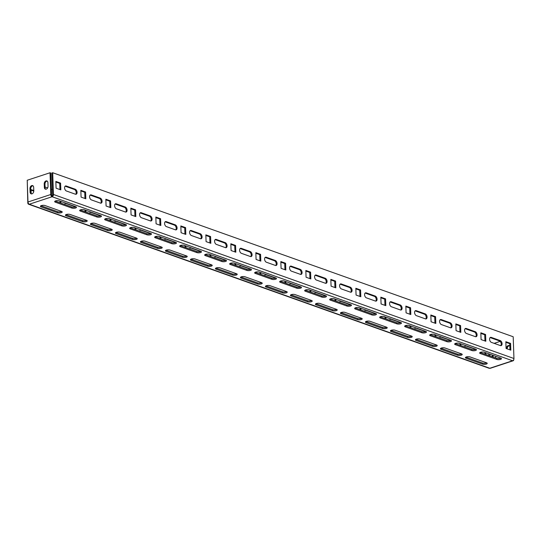 <?xml version="1.0" encoding="UTF-8"?>
<svg xmlns="http://www.w3.org/2000/svg" width="541" height="541" viewBox="0 0 541 541"><rect width="100%" height="100%" fill="white"/><g stroke="black" fill="none" stroke-linecap="round" stroke-linejoin="round"><path stroke-width="0.81" d="M31.513 193.901A2.468 1.758 109.6 0 1 30.837 192.38L30.715 188.809A2.468 1.758 109.6 0 1 32.487 185.888A2.468 1.758 109.6 0 1 33.001 185.806M31.736 185.617A2.468 1.758 109.6 0 1 32.643 185.61A2.468 1.758 109.6 0 1 33.67 187.328L33.792 190.892A2.468 1.758 109.6 0 1 31.114 193.827A2.468 1.758 109.6 0 1 30.086 192.109L29.965 188.545A2.468 1.758 109.6 0 1 31.736 185.617M489.578 339.261A2.658 1.623 71.8 0 0 491.417 342.379L500.411 345.584A2.658 1.623 71.8 0 0 501.155 345.611A2.658 1.623 71.8 0 0 502.014 343.15A2.658 1.623 71.8 0 0 500.242 340.593L491.242 337.388A2.658 1.623 71.8 0 0 490.498 337.361A2.658 1.623 71.8 0 0 489.578 339.261M464.577 330.355A2.658 1.623 71.8 0 0 466.416 333.472L475.417 336.678A2.658 1.623 71.8 0 0 476.154 336.705A2.658 1.623 71.8 0 0 477.013 334.243A2.658 1.623 71.8 0 0 475.241 331.687L466.241 328.482A2.658 1.623 71.8 0 0 465.497 328.455A2.658 1.623 71.8 0 0 464.577 330.355M439.576 321.449A2.658 1.623 71.8 0 0 441.415 324.566L450.416 327.772A2.658 1.623 71.8 0 0 451.153 327.799A2.658 1.623 71.8 0 0 452.012 325.337A2.658 1.623 71.8 0 0 450.24 322.781L441.24 319.575A2.658 1.623 71.8 0 0 440.496 319.548A2.658 1.623 71.8 0 0 439.576 321.449M414.575 312.542A2.658 1.623 71.8 0 0 416.414 315.667L425.415 318.872A2.658 1.623 71.8 0 0 426.159 318.899A2.658 1.623 71.8 0 0 427.018 316.431A2.658 1.623 71.8 0 0 425.24 313.875L416.239 310.669A2.658 1.623 71.8 0 0 415.502 310.649A2.658 1.623 71.8 0 0 414.575 312.542M389.581 303.643A2.658 1.623 71.8 0 0 391.413 306.761L400.414 309.966A2.658 1.623 71.8 0 0 401.158 309.993A2.658 1.623 71.8 0 0 402.017 307.531A2.658 1.623 71.8 0 0 400.239 304.975L391.244 301.77A2.658 1.623 71.8 0 0 390.501 301.743A2.658 1.623 71.8 0 0 389.581 303.643M364.58 294.737A2.658 1.623 71.8 0 0 366.419 297.854L375.413 301.06A2.658 1.623 71.8 0 0 376.157 301.087A2.658 1.623 71.8 0 0 377.016 298.625A2.658 1.623 71.8 0 0 375.244 296.069L366.243 292.864A2.658 1.623 71.8 0 0 365.5 292.837A2.658 1.623 71.8 0 0 364.58 294.737M339.579 285.831A2.658 1.623 71.8 0 0 341.418 288.948L350.419 292.154A2.658 1.623 71.8 0 0 351.156 292.181A2.658 1.623 71.8 0 0 352.015 289.719A2.658 1.623 71.8 0 0 350.243 287.163L341.243 283.957A2.658 1.623 71.8 0 0 340.499 283.93A2.658 1.623 71.8 0 0 339.579 285.831M314.578 276.924A2.658 1.623 71.8 0 0 316.417 280.049L325.418 283.254A2.658 1.623 71.8 0 0 326.162 283.274A2.658 1.623 71.8 0 0 327.021 280.813A2.658 1.623 71.8 0 0 325.242 278.257L316.242 275.051A2.658 1.623 71.8 0 0 315.498 275.024A2.658 1.623 71.8 0 0 314.578 276.924M289.577 268.025A2.658 1.623 71.8 0 0 291.416 271.142L300.417 274.348A2.658 1.623 71.8 0 0 301.161 274.375A2.658 1.623 71.8 0 0 302.02 271.907A2.658 1.623 71.8 0 0 300.241 269.357L291.241 266.152A2.658 1.623 71.8 0 0 290.503 266.125A2.658 1.623 71.8 0 0 289.577 268.025M264.583 259.119A2.658 1.623 71.8 0 0 266.415 262.236L275.416 265.442A2.658 1.623 71.8 0 0 276.16 265.469A2.658 1.623 71.8 0 0 277.019 263.007A2.658 1.623 71.8 0 0 275.241 260.451L266.246 257.245A2.658 1.623 71.8 0 0 265.503 257.218A2.658 1.623 71.8 0 0 264.583 259.119M239.582 250.213A2.658 1.623 71.8 0 0 241.421 253.33L250.415 256.535A2.658 1.623 71.8 0 0 251.159 256.562A2.658 1.623 71.8 0 0 252.018 254.101A2.658 1.623 71.8 0 0 250.246 251.545L241.245 248.339A2.658 1.623 71.8 0 0 240.502 248.312A2.658 1.623 71.8 0 0 239.582 250.213M214.581 241.306A2.658 1.623 71.8 0 0 216.42 244.424L225.421 247.636A2.658 1.623 71.8 0 0 226.158 247.656A2.658 1.623 71.8 0 0 227.017 245.195A2.658 1.623 71.8 0 0 225.245 242.639L216.244 239.433A2.658 1.623 71.8 0 0 215.501 239.406A2.658 1.623 71.8 0 0 214.581 241.306M189.58 232.4A2.658 1.623 71.8 0 0 191.419 235.524L200.42 238.73A2.658 1.623 71.8 0 0 201.164 238.757A2.658 1.623 71.8 0 0 202.023 236.289A2.658 1.623 71.8 0 0 200.244 233.739L191.244 230.527A2.658 1.623 71.8 0 0 190.5 230.507A2.658 1.623 71.8 0 0 189.58 232.4M164.586 223.501A2.658 1.623 71.8 0 0 166.418 226.618L175.419 229.824A2.658 1.623 71.8 0 0 176.163 229.851A2.658 1.623 71.8 0 0 177.022 227.389A2.658 1.623 71.8 0 0 175.243 224.833L166.243 221.627A2.658 1.623 71.8 0 0 165.505 221.6A2.658 1.623 71.8 0 0 164.586 223.501M139.585 214.594A2.658 1.623 71.8 0 0 141.417 217.712L150.418 220.917A2.658 1.623 71.8 0 0 151.162 220.944A2.658 1.623 71.8 0 0 152.021 218.483A2.658 1.623 71.8 0 0 150.242 215.927L141.248 212.721A2.658 1.623 71.8 0 0 140.504 212.694A2.658 1.623 71.8 0 0 139.585 214.594M114.584 205.688A2.658 1.623 71.8 0 0 116.423 208.806L125.417 212.011A2.658 1.623 71.8 0 0 126.161 212.038A2.658 1.623 71.8 0 0 127.02 209.577A2.658 1.623 71.8 0 0 125.248 207.02L116.247 203.815A2.658 1.623 71.8 0 0 115.504 203.788A2.658 1.623 71.8 0 0 114.584 205.688M89.583 196.782A2.658 1.623 71.8 0 0 91.422 199.906L100.423 203.112A2.658 1.623 71.8 0 0 101.16 203.139A2.658 1.623 71.8 0 0 102.019 200.67A2.658 1.623 71.8 0 0 100.247 198.114L91.246 194.909A2.658 1.623 71.8 0 0 90.503 194.888A2.658 1.623 71.8 0 0 89.583 196.782M64.582 187.883A2.658 1.623 71.8 0 0 66.421 191L75.422 194.205A2.658 1.623 71.8 0 0 76.166 194.233A2.658 1.623 71.8 0 0 77.025 191.771A2.658 1.623 71.8 0 0 75.246 189.215L66.245 186.009A2.658 1.623 71.8 0 0 65.502 185.982A2.658 1.623 71.8 0 0 64.582 187.883M507.208 348.884L507.208 348.776A2.468 1.758 109.6 0 1 508.98 345.848A2.468 1.758 109.6 0 1 509.487 345.767M509.811 346.118A2.468 1.758 -70.4 0 0 509.135 345.577A2.468 1.758 -70.4 0 0 508.229 345.577A2.468 1.758 -70.4 0 0 506.457 348.505L506.457 348.62M45.762 189.215A2.468 1.758 109.6 0 1 45.086 187.693L44.964 184.129A2.468 1.758 109.6 0 1 46.736 181.201A2.468 1.758 109.6 0 1 47.25 181.12M45.985 180.931A2.468 1.758 109.6 0 1 46.891 180.931A2.468 1.758 109.6 0 1 47.919 182.642L48.041 186.205A2.468 1.758 109.6 0 1 45.363 189.14A2.468 1.758 109.6 0 1 44.342 187.423L44.213 183.859A2.468 1.758 109.6 0 1 45.985 180.931M52.7 172.728L53.458 194.483A1.893 1.353 109.6 0 1 52.098 196.735L52.058 195.666A0.757 0.541 109.6 0 0 52.605 194.76L51.841 173.012L52.7 172.728L513.193 336.752L513.95 358.507A1.893 1.353 109.6 0 1 512.591 360.759A1.893 1.163 71.8 0 0 513.118 360.773A1.893 1.163 71.8 0 0 513.774 359.495M52.058 195.666A0.757 0.467 71.8 0 1 51.53 194.774L50.773 173.019L50.022 172.755L50.786 194.503A1.893 1.163 71.8 0 0 52.098 196.735L29.295 204.227A1.893 1.353 109.6 0 1 28.599 204.234A1.893 1.353 109.6 0 1 27.807 202.916L27.253 181.093M513.118 360.773L490.322 368.272A1.893 1.163 -108.2 0 1 489.788 368.252A1.893 1.353 109.6 0 1 489.091 368.259L28.599 204.234M464.793 346.97A2.658 1.623 -108.2 0 1 465.564 345.571M439.799 338.064A2.658 1.623 -108.2 0 1 440.563 336.664M414.798 329.165A2.658 1.623 -108.2 0 1 415.569 327.758M389.797 320.258A2.658 1.623 -108.2 0 1 390.568 318.852M364.796 311.352A2.658 1.623 -108.2 0 1 365.567 309.952M339.795 302.446A2.658 1.623 -108.2 0 1 340.566 301.046M314.801 293.547A2.658 1.623 -108.2 0 1 315.565 292.14M289.8 284.64A2.658 1.623 -108.2 0 1 290.571 283.234M264.799 275.734A2.658 1.623 -108.2 0 1 265.57 274.334M239.798 266.828A2.658 1.623 -108.2 0 1 240.569 265.428M214.797 257.929A2.658 1.623 -108.2 0 1 215.568 256.522M189.803 249.022A2.658 1.623 -108.2 0 1 190.567 247.616M164.802 240.116A2.658 1.623 -108.2 0 1 165.573 238.716M139.801 231.21A2.658 1.623 -108.2 0 1 140.572 229.81M114.8 222.304A2.658 1.623 -108.2 0 1 115.571 220.904M89.806 213.404A2.658 1.623 -108.2 0 1 90.57 211.998M64.805 204.498A2.658 1.623 -108.2 0 1 65.569 203.098M481.145 352.793L481.118 352.13M485.832 352.786L485.892 354.483M456.144 343.887L456.117 343.231M460.831 343.887L460.891 345.584M431.143 334.987L431.123 334.324M435.836 334.98L435.89 336.678M406.142 326.081L406.122 325.418M410.835 326.074L410.896 327.772M381.141 317.175L381.121 316.512M385.834 317.168L385.895 318.865M356.147 308.269L356.12 307.613M360.833 308.269L360.894 309.966M331.146 299.369L331.119 298.706M335.833 299.362L335.893 301.06M306.145 290.463L306.125 289.8M310.838 290.456L310.892 292.154M281.144 281.557L281.124 280.894M285.837 281.55L285.898 283.247M256.143 272.65L256.123 271.995M260.836 272.644L260.897 274.341M231.149 263.744L231.122 263.088M235.835 263.744L235.896 265.442M206.148 254.845L206.121 254.182M210.841 254.838L210.895 256.535M181.147 245.939L181.127 245.276M185.84 245.932L185.894 247.629M156.146 237.032L156.126 236.37M160.839 237.026L160.9 238.723M131.145 228.126L131.125 227.47M135.838 228.126L135.899 229.824M106.151 219.227L106.124 218.564M110.837 219.22L110.898 220.917M81.15 210.321L81.123 209.658M85.843 210.314L85.897 212.011M56.149 201.414L56.129 200.752M60.842 201.408L60.903 203.105M31.189 193.55L31.047 189.573L33.779 190.547M488.766 355.511L488.706 353.814M45.065 186.99L47.628 187.903M51.341 189.228L52.423 189.614M465.307 345.753A2.658 1.623 -108.2 0 1 465.591 345.821L474.592 349.026A2.658 1.623 -108.2 0 1 475.309 349.493M440.306 336.847A2.658 1.623 -108.2 0 1 440.59 336.915L449.591 340.12A2.658 1.623 -108.2 0 1 450.308 340.587M415.312 327.941A2.658 1.623 -108.2 0 1 415.589 328.008L424.59 331.214A2.658 1.623 -108.2 0 1 425.307 331.68M390.311 319.034A2.658 1.623 -108.2 0 1 390.595 319.102L399.589 322.308A2.658 1.623 -108.2 0 1 400.313 322.781M365.31 310.135A2.658 1.623 -108.2 0 1 365.594 310.203L374.595 313.408A2.658 1.623 -108.2 0 1 375.312 313.875M340.309 301.229A2.658 1.623 -108.2 0 1 340.593 301.296L349.594 304.502A2.658 1.623 -108.2 0 1 350.311 304.968M315.315 292.323A2.658 1.623 -108.2 0 1 315.592 292.39L324.593 295.596A2.658 1.623 -108.2 0 1 325.31 296.062M290.314 283.416A2.658 1.623 -108.2 0 1 290.591 283.484L299.592 286.689A2.658 1.623 -108.2 0 1 300.309 287.156M265.313 274.51A2.658 1.623 -108.2 0 1 265.597 274.585L274.591 277.79A2.658 1.623 -108.2 0 1 275.315 278.257M240.312 265.611A2.658 1.623 -108.2 0 1 240.596 265.678L249.597 268.884A2.658 1.623 -108.2 0 1 250.314 269.35M215.311 256.704A2.658 1.623 -108.2 0 1 215.595 256.772L224.596 259.978A2.658 1.623 -108.2 0 1 225.313 260.444M190.317 247.798A2.658 1.623 -108.2 0 1 190.594 247.866L199.595 251.071A2.658 1.623 -108.2 0 1 200.312 251.538M165.316 238.892A2.658 1.623 -108.2 0 1 165.593 238.96L174.594 242.165A2.658 1.623 -108.2 0 1 175.311 242.639M140.315 229.993A2.658 1.623 -108.2 0 1 140.599 230.06L149.6 233.266A2.658 1.623 -108.2 0 1 150.317 233.732M115.314 221.086A2.658 1.623 -108.2 0 1 115.598 221.154L124.599 224.359A2.658 1.623 -108.2 0 1 125.316 224.826M90.313 212.18A2.658 1.623 -108.2 0 1 90.597 212.248L99.598 215.453A2.658 1.623 -108.2 0 1 100.315 215.92M65.319 203.274A2.658 1.623 -108.2 0 1 65.596 203.342L74.597 206.547A2.658 1.623 -108.2 0 1 75.314 207.02M484.959 352.475L485.02 354.172M459.958 343.569L460.019 345.266M434.957 334.669L435.018 336.367M409.956 325.763L410.017 327.461M384.962 316.857L385.016 318.554M359.961 307.951L360.022 309.648M334.96 299.051L335.021 300.749M309.959 290.145L310.02 291.842M284.958 281.239L285.019 282.936M259.964 272.333L260.018 274.03M234.963 263.433L235.024 265.131M209.962 254.527L210.023 256.224M184.961 245.621L185.022 247.318M159.96 236.715L160.021 238.412M134.966 227.808L135.02 229.506M109.965 218.909L110.026 220.606M84.964 210.003L85.025 211.7M59.963 201.096L60.024 202.794M31.067 190.161L33.792 191.135M84.315 209.773A2.658 0.899 178 0 0 81.373 209.617A2.658 0.899 178 0 0 79.669 210.517A2.658 0.899 178 0 0 80.325 211.085L96.825 216.961A2.658 0.899 178 0 0 99.767 217.117A2.658 0.899 178 0 0 101.471 216.211A2.658 0.899 178 0 0 100.815 215.649L84.315 209.773M70.066 214.452A2.658 0.899 178 0 0 67.125 214.297A2.658 0.899 178 0 0 65.42 215.203A2.658 0.899 178 0 0 66.076 215.764L82.577 221.648A2.658 0.899 178 0 0 85.519 221.803A2.658 0.899 178 0 0 87.223 220.897A2.658 0.899 178 0 0 86.567 220.336L70.066 214.452M45.065 205.553A2.658 0.899 178 0 0 42.124 205.397A2.658 0.899 178 0 0 40.419 206.297A2.658 0.899 178 0 0 41.075 206.865L57.576 212.741A2.658 0.899 178 0 0 60.518 212.897A2.658 0.899 178 0 0 62.222 211.991A2.658 0.899 178 0 0 61.566 211.43L45.065 205.553M59.314 200.867A2.658 0.899 178 0 0 56.372 200.711A2.658 0.899 178 0 0 54.668 201.617A2.658 0.899 178 0 0 55.324 202.178L71.825 208.055A2.658 0.899 178 0 0 74.773 208.211A2.658 0.899 178 0 0 76.47 207.304A2.658 0.899 178 0 0 75.814 206.743L59.314 200.867M95.067 223.359A2.658 0.899 178 0 0 92.119 223.203A2.658 0.899 178 0 0 90.415 224.109A2.658 0.899 178 0 0 91.077 224.671L107.578 230.547A2.658 0.899 178 0 0 110.52 230.703A2.658 0.899 178 0 0 112.224 229.803A2.658 0.899 178 0 0 111.568 229.235L95.067 223.359M120.068 232.265A2.658 0.899 178 0 0 117.12 232.109A2.658 0.899 178 0 0 115.416 233.015A2.658 0.899 178 0 0 116.078 233.577L132.572 239.453A2.658 0.899 178 0 0 135.52 239.609A2.658 0.899 178 0 0 137.225 238.703A2.658 0.899 178 0 0 136.562 238.141L120.068 232.265M145.062 241.171A2.658 0.899 178 0 0 142.121 241.016A2.658 0.899 178 0 0 140.417 241.915A2.658 0.899 178 0 0 141.073 242.483L157.573 248.36A2.658 0.899 178 0 0 160.521 248.515A2.658 0.899 178 0 0 162.226 247.609A2.658 0.899 178 0 0 161.563 247.048L145.062 241.171M170.063 250.077A2.658 0.899 178 0 0 167.122 249.915A2.658 0.899 178 0 0 165.418 250.821A2.658 0.899 178 0 0 166.073 251.389L182.574 257.266A2.658 0.899 178 0 0 185.516 257.421A2.658 0.899 178 0 0 187.22 256.515A2.658 0.899 178 0 0 186.564 255.954L170.063 250.077M195.064 258.977A2.658 0.899 178 0 0 192.116 258.821A2.658 0.899 178 0 0 190.418 259.727A2.658 0.899 178 0 0 191.074 260.289L207.575 266.165A2.658 0.899 178 0 0 210.517 266.321A2.658 0.899 178 0 0 212.221 265.421A2.658 0.899 178 0 0 211.565 264.853L195.064 258.977M220.065 267.883A2.658 0.899 178 0 0 217.117 267.727A2.658 0.899 178 0 0 215.413 268.634A2.658 0.899 178 0 0 216.075 269.195L232.576 275.071A2.658 0.899 178 0 0 235.518 275.227A2.658 0.899 178 0 0 237.222 274.321A2.658 0.899 178 0 0 236.566 273.76L220.065 267.883M245.059 276.789A2.658 0.899 178 0 0 242.118 276.634A2.658 0.899 178 0 0 240.414 277.54A2.658 0.899 178 0 0 241.076 278.101L257.57 283.978A2.658 0.899 178 0 0 260.519 284.133A2.658 0.899 178 0 0 262.223 283.227A2.658 0.899 178 0 0 261.56 282.666L245.059 276.789M270.06 285.695A2.658 0.899 178 0 0 267.119 285.54A2.658 0.899 178 0 0 265.415 286.439A2.658 0.899 178 0 0 266.071 287.007L282.571 292.884A2.658 0.899 178 0 0 285.52 293.039A2.658 0.899 178 0 0 287.224 292.133A2.658 0.899 178 0 0 286.561 291.572L270.06 285.695M295.061 294.595A2.658 0.899 178 0 0 292.12 294.439A2.658 0.899 178 0 0 290.416 295.345A2.658 0.899 178 0 0 291.072 295.907L307.572 301.783A2.658 0.899 178 0 0 310.514 301.946A2.658 0.899 178 0 0 312.218 301.039A2.658 0.899 178 0 0 311.562 300.471L295.061 294.595M320.062 303.501A2.658 0.899 178 0 0 317.114 303.345A2.658 0.899 178 0 0 315.41 304.252A2.658 0.899 178 0 0 316.072 304.813L332.573 310.69A2.658 0.899 178 0 0 335.515 310.845A2.658 0.899 178 0 0 337.219 309.946A2.658 0.899 178 0 0 336.563 309.378L320.062 303.501M345.063 312.407A2.658 0.899 178 0 0 342.115 312.252A2.658 0.899 178 0 0 340.411 313.158A2.658 0.899 178 0 0 341.073 313.719L357.574 319.596A2.658 0.899 178 0 0 360.516 319.751A2.658 0.899 178 0 0 362.22 318.845A2.658 0.899 178 0 0 361.564 318.284L345.063 312.407M370.058 321.313A2.658 0.899 178 0 0 367.116 321.158A2.658 0.899 178 0 0 365.412 322.057A2.658 0.899 178 0 0 366.068 322.625L382.568 328.502A2.658 0.899 178 0 0 385.517 328.658A2.658 0.899 178 0 0 387.221 327.751A2.658 0.899 178 0 0 386.558 327.19L370.058 321.313M395.058 330.213A2.658 0.899 178 0 0 392.117 330.057A2.658 0.899 178 0 0 390.413 330.964A2.658 0.899 178 0 0 391.069 331.525L407.569 337.408A2.658 0.899 178 0 0 410.518 337.564A2.658 0.899 178 0 0 412.222 336.658A2.658 0.899 178 0 0 411.559 336.096L395.058 330.213M420.059 339.119A2.658 0.899 178 0 0 417.118 338.964A2.658 0.899 178 0 0 415.414 339.87A2.658 0.899 178 0 0 416.07 340.431L432.57 346.308A2.658 0.899 178 0 0 435.512 346.463A2.658 0.899 178 0 0 437.216 345.564A2.658 0.899 178 0 0 436.56 344.996L420.059 339.119M445.06 348.025A2.658 0.899 178 0 0 442.112 347.87A2.658 0.899 178 0 0 440.408 348.776A2.658 0.899 178 0 0 441.071 349.337L457.571 355.214A2.658 0.899 178 0 0 460.513 355.369A2.658 0.899 178 0 0 462.217 354.463A2.658 0.899 178 0 0 461.561 353.902L445.06 348.025M470.061 356.932A2.658 0.899 178 0 0 467.113 356.776A2.658 0.899 178 0 0 465.409 357.675A2.658 0.899 178 0 0 466.072 358.243L482.572 364.12A2.658 0.899 178 0 0 485.514 364.276A2.658 0.899 178 0 0 487.218 363.369A2.658 0.899 178 0 0 486.562 362.808L470.061 356.932M109.316 218.672A2.658 0.899 178 0 0 106.367 218.517A2.658 0.899 178 0 0 104.663 219.423A2.658 0.899 178 0 0 105.326 219.984L121.826 225.868A2.658 0.899 178 0 0 124.768 226.023A2.658 0.899 178 0 0 126.472 225.117A2.658 0.899 178 0 0 125.816 224.556L109.316 218.672M134.317 227.578A2.658 0.899 178 0 0 131.368 227.423A2.658 0.899 178 0 0 129.664 228.329A2.658 0.899 178 0 0 130.327 228.89L146.821 234.767A2.658 0.899 178 0 0 149.769 234.922A2.658 0.899 178 0 0 151.473 234.023A2.658 0.899 178 0 0 150.811 233.455L134.317 227.578M159.311 236.485A2.658 0.899 178 0 0 156.369 236.329A2.658 0.899 178 0 0 154.665 237.235A2.658 0.899 178 0 0 155.321 237.797L171.822 243.673A2.658 0.899 178 0 0 174.77 243.829A2.658 0.899 178 0 0 176.474 242.923A2.658 0.899 178 0 0 175.811 242.361L159.311 236.485M184.312 245.391A2.658 0.899 178 0 0 181.37 245.235A2.658 0.899 178 0 0 179.666 246.135A2.658 0.899 178 0 0 180.322 246.703L196.823 252.579A2.658 0.899 178 0 0 199.764 252.735A2.658 0.899 178 0 0 201.468 251.829A2.658 0.899 178 0 0 200.812 251.267L184.312 245.391M209.313 254.297A2.658 0.899 178 0 0 206.371 254.135A2.658 0.899 178 0 0 204.667 255.041A2.658 0.899 178 0 0 205.323 255.609L221.824 261.486A2.658 0.899 178 0 0 224.765 261.641A2.658 0.899 178 0 0 226.469 260.735A2.658 0.899 178 0 0 225.813 260.174L209.313 254.297M234.314 263.197A2.658 0.899 178 0 0 231.365 263.041A2.658 0.899 178 0 0 229.661 263.947A2.658 0.899 178 0 0 230.324 264.508L246.824 270.385A2.658 0.899 178 0 0 249.766 270.541A2.658 0.899 178 0 0 251.47 269.641A2.658 0.899 178 0 0 250.814 269.073L234.314 263.197M259.315 272.103A2.658 0.899 178 0 0 256.366 271.947A2.658 0.899 178 0 0 254.662 272.853A2.658 0.899 178 0 0 255.325 273.415L271.819 279.291A2.658 0.899 178 0 0 274.767 279.447A2.658 0.899 178 0 0 276.471 278.541A2.658 0.899 178 0 0 275.809 277.979L259.315 272.103M284.309 281.009A2.658 0.899 178 0 0 281.367 280.853A2.658 0.899 178 0 0 279.663 281.76A2.658 0.899 178 0 0 280.319 282.321L296.82 288.197A2.658 0.899 178 0 0 299.768 288.353A2.658 0.899 178 0 0 301.472 287.447A2.658 0.899 178 0 0 300.81 286.886L284.309 281.009M309.31 289.915A2.658 0.899 178 0 0 306.368 289.76A2.658 0.899 178 0 0 304.664 290.659A2.658 0.899 178 0 0 305.32 291.227L321.821 297.104A2.658 0.899 178 0 0 324.762 297.259A2.658 0.899 178 0 0 326.466 296.353A2.658 0.899 178 0 0 325.81 295.792L309.31 289.915M334.311 298.815A2.658 0.899 178 0 0 331.369 298.659A2.658 0.899 178 0 0 329.665 299.565A2.658 0.899 178 0 0 330.321 300.127L346.822 306.003A2.658 0.899 178 0 0 349.763 306.165A2.658 0.899 178 0 0 351.467 305.259A2.658 0.899 178 0 0 350.811 304.691L334.311 298.815M359.312 307.721A2.658 0.899 178 0 0 356.363 307.565A2.658 0.899 178 0 0 354.659 308.471A2.658 0.899 178 0 0 355.322 309.033L371.823 314.909A2.658 0.899 178 0 0 374.764 315.065A2.658 0.899 178 0 0 376.468 314.165A2.658 0.899 178 0 0 375.812 313.597L359.312 307.721M384.313 316.627A2.658 0.899 178 0 0 381.364 316.471A2.658 0.899 178 0 0 379.66 317.378A2.658 0.899 178 0 0 380.323 317.939L396.817 323.816A2.658 0.899 178 0 0 399.765 323.971A2.658 0.899 178 0 0 401.469 323.065A2.658 0.899 178 0 0 400.807 322.504L384.313 316.627M409.307 325.533A2.658 0.899 178 0 0 406.365 325.378A2.658 0.899 178 0 0 404.661 326.277A2.658 0.899 178 0 0 405.317 326.845L421.818 332.722A2.658 0.899 178 0 0 424.766 332.877A2.658 0.899 178 0 0 426.47 331.971A2.658 0.899 178 0 0 425.808 331.41L409.307 325.533M434.308 334.433A2.658 0.899 178 0 0 431.366 334.277A2.658 0.899 178 0 0 429.662 335.183A2.658 0.899 178 0 0 430.318 335.745L446.819 341.628A2.658 0.899 178 0 0 449.76 341.784A2.658 0.899 178 0 0 451.465 340.877A2.658 0.899 178 0 0 450.809 340.316L434.308 334.433M459.309 343.339A2.658 0.899 178 0 0 456.361 343.183A2.658 0.899 178 0 0 454.663 344.09A2.658 0.899 178 0 0 455.319 344.651L471.82 350.527A2.658 0.899 178 0 0 474.761 350.683A2.658 0.899 178 0 0 476.465 349.784A2.658 0.899 178 0 0 475.81 349.216L459.309 343.339M484.31 352.245A2.658 0.899 178 0 0 481.362 352.09A2.658 0.899 178 0 0 479.657 352.996A2.658 0.899 178 0 0 480.32 353.557L496.821 359.434A2.658 0.899 178 0 0 499.762 359.589A2.658 0.899 178 0 0 501.466 358.683A2.658 0.899 178 0 0 500.81 358.122L484.31 352.245M510.582 343.393L505.835 341.702L506.072 348.478L510.819 350.169L510.582 343.393L509.73 343.677L505.855 342.297M485.581 334.494L480.834 332.796L481.071 339.572L485.818 341.263L485.581 334.494L484.729 334.771L480.854 333.391M460.587 325.587L455.833 323.897L456.07 330.673L460.824 332.363L460.587 325.587L459.728 325.865L455.853 324.485M435.586 316.681L430.832 314.99L431.069 321.767L435.823 323.457L435.586 316.681L434.727 316.965L430.852 315.586M410.585 307.775L405.838 306.084L406.075 312.86L410.822 314.551L410.585 307.775L409.733 308.059L405.858 306.679M385.584 298.875L380.837 297.178L381.074 303.954L385.821 305.645L385.584 298.875L384.732 299.153L380.857 297.773M360.583 289.969L355.836 288.279L356.073 295.048L360.82 296.745L360.583 289.969L359.731 290.247L355.856 288.867M335.589 281.063L330.835 279.372L331.072 286.148L335.826 287.839L335.589 281.063L334.73 281.347L330.855 279.961M310.588 272.157L305.834 270.466L306.071 277.242L310.825 278.933L310.588 272.157L309.729 272.441L305.854 271.061M285.587 263.251L280.84 261.56L281.077 268.336L285.824 270.027L285.587 263.251L284.735 263.535L280.86 262.155M260.586 254.351L255.839 252.661L256.076 259.43L260.823 261.127L260.586 254.351L259.734 254.628L255.859 253.249M235.585 245.445L230.838 243.754L231.075 250.53L235.822 252.221L235.585 245.445L234.733 245.722L230.858 244.343M210.591 236.539L205.837 234.848L206.074 241.624L210.828 243.315L210.591 236.539L209.732 236.823L205.857 235.443M185.59 227.633L180.836 225.942L181.073 232.718L185.827 234.409L185.59 227.633L184.731 227.917L180.856 226.537M160.589 218.733L155.842 217.036L156.079 223.812L160.826 225.509L160.589 218.733L159.737 219.01L155.862 217.631M135.588 209.827L130.841 208.136L131.078 214.912L135.825 216.603L135.588 209.827L134.736 210.104L130.861 208.725M110.587 200.921L105.84 199.23L106.077 206.006L110.824 207.697L110.587 200.921L109.735 201.205L105.86 199.825M85.593 192.014L80.839 190.324L81.076 197.1L85.83 198.79L85.593 192.014L84.734 192.298L80.859 190.919M60.592 183.115L55.838 181.418L56.075 188.194L60.829 189.884L60.592 183.115L59.733 183.392L55.865 182.013M500.695 345.652A2.658 1.623 71.8 0 0 501.074 343.068A2.658 1.623 71.8 0 0 499.384 340.871L490.383 337.665A2.658 1.623 71.8 0 0 490.105 337.598M475.695 336.745A2.658 1.623 71.8 0 0 476.08 334.162A2.658 1.623 71.8 0 0 474.383 331.971L465.388 328.759A2.658 1.623 71.8 0 0 465.104 328.691M450.694 327.839A2.658 1.623 71.8 0 0 451.079 325.256A2.658 1.623 71.8 0 0 449.388 323.065L440.388 319.859A2.658 1.623 71.8 0 0 440.103 319.792M425.699 318.94A2.658 1.623 71.8 0 0 426.078 316.357A2.658 1.623 71.8 0 0 424.387 314.159L415.387 310.953A2.658 1.623 71.8 0 0 415.103 310.886M400.698 310.034A2.658 1.623 71.8 0 0 401.077 307.45A2.658 1.623 71.8 0 0 399.386 305.252L390.386 302.047A2.658 1.623 71.8 0 0 390.102 301.979M375.697 301.127A2.658 1.623 71.8 0 0 376.083 298.544A2.658 1.623 71.8 0 0 374.386 296.346L365.385 293.141A2.658 1.623 71.8 0 0 365.107 293.073M350.696 292.221A2.658 1.623 71.8 0 0 351.082 289.638A2.658 1.623 71.8 0 0 349.385 287.447L340.39 284.241A2.658 1.623 71.8 0 0 340.106 284.174M325.702 283.322A2.658 1.623 71.8 0 0 326.081 280.738A2.658 1.623 71.8 0 0 324.39 278.541L315.389 275.335A2.658 1.623 71.8 0 0 315.105 275.268M300.701 274.415A2.658 1.623 71.8 0 0 301.08 271.832A2.658 1.623 71.8 0 0 299.389 269.634L290.389 266.429A2.658 1.623 71.8 0 0 290.104 266.361M275.7 265.509A2.658 1.623 71.8 0 0 276.079 262.926A2.658 1.623 71.8 0 0 274.388 260.728L265.388 257.523A2.658 1.623 71.8 0 0 265.104 257.455M250.699 256.603A2.658 1.623 71.8 0 0 251.085 254.02A2.658 1.623 71.8 0 0 249.387 251.829L240.387 248.623A2.658 1.623 71.8 0 0 240.109 248.556M225.698 247.704A2.658 1.623 71.8 0 0 226.084 245.114A2.658 1.623 71.8 0 0 224.387 242.923L215.392 239.717A2.658 1.623 71.8 0 0 215.108 239.649M200.704 238.797A2.658 1.623 71.8 0 0 201.083 236.214A2.658 1.623 71.8 0 0 199.392 234.016L190.391 230.811A2.658 1.623 71.8 0 0 190.107 230.743M175.703 229.891A2.658 1.623 71.8 0 0 176.082 227.308A2.658 1.623 71.8 0 0 174.391 225.11L165.39 221.905A2.658 1.623 71.8 0 0 165.106 221.837M150.702 220.985A2.658 1.623 71.8 0 0 151.081 218.402A2.658 1.623 71.8 0 0 149.39 216.211L140.389 213.005A2.658 1.623 71.8 0 0 140.105 212.931M125.701 212.086A2.658 1.623 71.8 0 0 126.087 209.495A2.658 1.623 71.8 0 0 124.389 207.304L115.389 204.099A2.658 1.623 71.8 0 0 115.111 204.031M100.7 203.179A2.658 1.623 71.8 0 0 101.086 200.596A2.658 1.623 71.8 0 0 99.388 198.398L90.394 195.193A2.658 1.623 71.8 0 0 90.11 195.125M509.947 349.858L509.73 343.677M484.946 340.952L484.729 334.771M459.945 332.052L459.728 325.865M434.944 323.146L434.727 316.965M409.943 314.24L409.733 308.059M384.949 305.334L384.732 299.153M359.948 296.434L359.731 290.247M334.947 287.528L334.73 281.347M309.946 278.622L309.729 272.441M284.945 269.716L284.735 263.535M259.95 260.809L259.734 254.628M234.95 251.91L234.733 245.722M209.949 243.004L209.732 236.823M184.948 234.097L184.731 227.917M159.953 225.191L159.737 219.01M134.952 216.292L134.736 210.104M109.951 207.386L109.735 201.205M84.951 198.479L84.734 192.298M75.706 194.273A2.658 1.623 71.8 0 0 76.085 191.69A2.658 1.623 71.8 0 0 74.394 189.492L65.393 186.287A2.658 1.623 71.8 0 0 65.109 186.219M59.95 189.573L59.733 183.392M80.169 209.969A2.658 0.899 178 0 0 80.284 210.016L96.785 215.893A2.658 0.899 178 0 0 100.937 215.697M65.921 214.649A2.658 0.899 178 0 0 66.036 214.696L82.536 220.572A2.658 0.899 178 0 0 86.688 220.376M40.92 205.749A2.658 0.899 178 0 0 41.042 205.796L57.542 211.673A2.658 0.899 178 0 0 61.688 211.477M55.168 201.063A2.658 0.899 178 0 0 55.29 201.11L71.791 206.987A2.658 0.899 178 0 0 75.936 206.79M90.915 223.555A2.658 0.899 178 0 0 91.037 223.602L107.537 229.479A2.658 0.899 178 0 0 111.683 229.283M115.916 232.461A2.658 0.899 178 0 0 116.038 232.508L132.538 238.385A2.658 0.899 178 0 0 136.684 238.189M140.917 241.367A2.658 0.899 178 0 0 141.039 241.414L157.539 247.291A2.658 0.899 178 0 0 161.685 247.095M165.918 250.267A2.658 0.899 178 0 0 166.04 250.314L182.533 256.191A2.658 0.899 178 0 0 186.686 255.994M190.919 259.173A2.658 0.899 178 0 0 191.034 259.22L207.534 265.097A2.658 0.899 178 0 0 211.687 264.901M215.913 268.079A2.658 0.899 178 0 0 216.035 268.126L232.535 274.003A2.658 0.899 178 0 0 236.681 273.807M240.914 276.985A2.658 0.899 178 0 0 241.036 277.033L257.536 282.909A2.658 0.899 178 0 0 261.682 282.713M265.915 285.891A2.658 0.899 178 0 0 266.037 285.932L282.537 291.809A2.658 0.899 178 0 0 286.683 291.619M290.916 294.791A2.658 0.899 178 0 0 291.038 294.838L307.531 300.715A2.658 0.899 178 0 0 311.684 300.519M315.917 303.697A2.658 0.899 178 0 0 316.032 303.744L332.532 309.621A2.658 0.899 178 0 0 336.685 309.425M340.911 312.603A2.658 0.899 178 0 0 341.033 312.651L357.533 318.527A2.658 0.899 178 0 0 361.679 318.331M365.912 321.51A2.658 0.899 178 0 0 366.034 321.55L382.534 327.433A2.658 0.899 178 0 0 386.68 327.237M390.913 330.409A2.658 0.899 178 0 0 391.035 330.456L407.535 336.333A2.658 0.899 178 0 0 411.681 336.137M415.914 339.315A2.658 0.899 178 0 0 416.036 339.363L432.53 345.239A2.658 0.899 178 0 0 436.682 345.043M440.915 348.221A2.658 0.899 178 0 0 441.03 348.269L457.53 354.145A2.658 0.899 178 0 0 461.683 353.949M465.909 357.128A2.658 0.899 178 0 0 466.031 357.175L482.531 363.052A2.658 0.899 178 0 0 486.677 362.855M105.164 218.868A2.658 0.899 178 0 0 105.285 218.916L121.786 224.792A2.658 0.899 178 0 0 125.931 224.596M130.165 227.775A2.658 0.899 178 0 0 130.286 227.822L146.787 233.698A2.658 0.899 178 0 0 150.932 233.502M155.166 236.681A2.658 0.899 178 0 0 155.287 236.728L171.788 242.605A2.658 0.899 178 0 0 175.933 242.409M180.167 245.587A2.658 0.899 178 0 0 180.288 245.634L196.789 251.511A2.658 0.899 178 0 0 200.934 251.315M205.167 254.486A2.658 0.899 178 0 0 205.282 254.534L221.783 260.41A2.658 0.899 178 0 0 225.935 260.214M230.162 263.393A2.658 0.899 178 0 0 230.283 263.44L246.784 269.317A2.658 0.899 178 0 0 250.929 269.12M255.163 272.299A2.658 0.899 178 0 0 255.284 272.346L271.785 278.223A2.658 0.899 178 0 0 275.93 278.027M280.164 281.205A2.658 0.899 178 0 0 280.285 281.252L296.786 287.129A2.658 0.899 178 0 0 300.931 286.933M305.165 290.111A2.658 0.899 178 0 0 305.286 290.152L321.787 296.028A2.658 0.899 178 0 0 325.932 295.839M330.166 299.011A2.658 0.899 178 0 0 330.281 299.058L346.781 304.935A2.658 0.899 178 0 0 350.933 304.739M355.16 307.917A2.658 0.899 178 0 0 355.281 307.964L371.782 313.841A2.658 0.899 178 0 0 375.927 313.645M380.161 316.823A2.658 0.899 178 0 0 380.282 316.87L396.783 322.747A2.658 0.899 178 0 0 400.928 322.551M405.162 325.729A2.658 0.899 178 0 0 405.283 325.77L421.784 331.653A2.658 0.899 178 0 0 425.929 331.457M430.163 334.629A2.658 0.899 178 0 0 430.284 334.676L446.778 340.553A2.658 0.899 178 0 0 450.93 340.357M455.164 343.535A2.658 0.899 178 0 0 455.279 343.582L471.779 349.459A2.658 0.899 178 0 0 475.931 349.263M480.158 352.441A2.658 0.899 178 0 0 480.28 352.489L496.78 358.365A2.658 0.899 178 0 0 500.925 358.169M489.848 355.897L489.794 354.199M493.081 357.046A2.468 1.758 109.6 0 1 493.081 357.026L493.02 355.349M492.276 355.085L492.33 356.756A2.468 1.758 -70.4 0 0 492.33 356.783M495.218 357.811A2.468 1.758 -70.4 0 0 495.948 356.391M494.156 343.352L500.148 341.385M52.098 196.735L512.591 360.759L489.788 368.252L29.295 204.227A1.893 1.163 -108.2 0 1 27.983 202.003L27.226 180.248L50.022 172.755M53.458 194.483L513.95 358.507M50.786 194.503L27.983 202.003M44.342 187.423L45.086 187.693M44.213 183.859L44.964 184.129M506.457 348.505L507.208 348.776M55.29 201.11L55.324 202.178M71.791 206.987L71.825 208.055M41.042 205.796L41.075 206.865M57.542 211.673L57.576 212.741M66.036 214.696L66.076 215.764M82.536 220.572L82.577 221.648M91.037 223.602L91.077 224.671M107.537 229.479L107.578 230.547M116.038 232.508L116.078 233.577M132.538 238.385L132.572 239.453M141.039 241.414L141.073 242.483M157.539 247.291L157.573 248.36M166.04 250.314L166.073 251.389M182.533 256.191L182.574 257.266M191.034 259.22L191.074 260.289M207.534 265.097L207.575 266.165M216.035 268.126L216.075 269.195M232.535 274.003L232.576 275.071M241.036 277.033L241.076 278.101M257.536 282.909L257.57 283.978M266.037 285.932L266.071 287.007M282.537 291.809L282.571 292.884M291.038 294.838L291.072 295.907M307.531 300.715L307.572 301.783M316.032 303.744L316.072 304.813M332.532 309.621L332.573 310.69M341.033 312.651L341.073 313.719M357.533 318.527L357.574 319.596M366.034 321.55L366.068 322.625M382.534 327.433L382.568 328.502M391.035 330.456L391.069 331.525M407.535 336.333L407.569 337.408M416.036 339.363L416.07 340.431M432.53 345.239L432.57 346.308M441.03 348.269L441.071 349.337M457.53 354.145L457.571 355.214M466.031 357.175L466.072 358.243M482.531 363.052L482.572 364.12M80.284 210.016L80.325 211.085M96.785 215.893L96.825 216.961M105.285 218.916L105.326 219.984M121.786 224.792L121.826 225.868M130.286 227.822L130.327 228.89M146.787 233.698L146.821 234.767M155.287 236.728L155.321 237.797M171.788 242.605L171.822 243.673M180.288 245.634L180.322 246.703M196.789 251.511L196.823 252.579M205.282 254.534L205.323 255.609M221.783 260.41L221.824 261.486M230.283 263.44L230.324 264.508M246.784 269.317L246.824 270.385M255.284 272.346L255.325 273.415M271.785 278.223L271.819 279.291M280.285 281.252L280.319 282.321M296.786 287.129L296.82 288.197M305.286 290.152L305.32 291.227M321.787 296.028L321.821 297.104M330.281 299.058L330.321 300.127M346.781 304.935L346.822 306.003M355.281 307.964L355.322 309.033M371.782 313.841L371.823 314.909M380.282 316.87L380.323 317.939M396.783 322.747L396.817 323.816M405.283 325.77L405.317 326.845M421.784 331.653L421.818 332.722M430.284 334.676L430.318 335.745M446.778 340.553L446.819 341.628M455.279 343.582L455.319 344.651M471.779 349.459L471.82 350.527M480.28 352.489L480.32 353.557M496.78 358.365L496.821 359.434M74.394 189.492L75.246 189.215M65.393 186.287L66.245 186.009M99.388 198.398L100.247 198.114M90.394 195.193L91.246 194.909M65.596 203.342L65.948 203.227M74.597 206.547L74.949 206.432M124.389 207.304L125.248 207.02M115.389 204.099L116.247 203.815M90.597 212.248L90.949 212.133M99.598 215.453L99.95 215.338M149.39 216.211L150.242 215.927M140.389 213.005L141.248 212.721M115.598 221.154L115.95 221.039M124.599 224.359L124.951 224.245M174.391 225.11L175.243 224.833M165.39 221.905L166.243 221.627M140.599 230.06L140.951 229.945M149.6 233.266L149.945 233.151M199.392 234.016L200.244 233.739M190.391 230.811L191.244 230.527M165.593 238.96L165.945 238.845M174.594 242.165L174.946 242.05M224.387 242.923L225.245 242.639M215.392 239.717L216.244 239.433M190.594 247.866L190.946 247.751M199.595 251.071L199.947 250.956M249.387 251.829L250.246 251.545M240.387 248.623L241.245 248.339M215.595 256.772L215.947 256.657M224.596 259.978L224.948 259.863M274.388 260.728L275.241 260.451M265.388 257.523L266.246 257.245M240.596 265.678L240.948 265.563M249.597 268.884L249.949 268.769M299.389 269.634L300.241 269.357M290.389 266.429L291.241 266.152M265.597 274.585L265.942 274.463M274.591 277.79L274.943 277.675M324.39 278.541L325.242 278.257M315.389 275.335L316.242 275.051M290.591 283.484L290.943 283.369M299.592 286.689L299.944 286.574M349.385 287.447L350.243 287.163M340.39 284.241L341.243 283.957M315.592 292.39L315.944 292.275M324.593 295.596L324.945 295.481M374.386 296.346L375.244 296.069M365.385 293.141L366.243 292.864M340.593 301.296L340.945 301.181M349.594 304.502L349.946 304.387M399.386 305.252L400.239 304.975M390.386 302.047L391.244 301.77M365.594 310.203L365.946 310.088M374.595 313.408L374.94 313.293M424.387 314.159L425.24 313.875M415.387 310.953L416.239 310.669M390.595 319.102L390.94 318.987M399.589 322.308L399.941 322.193M449.388 323.065L450.24 322.781M440.388 319.859L441.24 319.575M415.589 328.008L415.941 327.893M424.59 331.214L424.942 331.099M474.383 331.971L475.241 331.687M465.388 328.759L466.241 328.482M440.59 336.915L440.942 336.8M449.591 340.12L449.943 340.005M499.384 340.871L500.242 340.593M490.383 337.665L491.242 337.388M465.591 345.821L465.943 345.706M474.592 349.026L474.944 348.911M30.086 192.109L30.837 192.38M29.965 188.545L30.715 188.809M492.33 356.756L493.081 357.026"/></g></svg>
